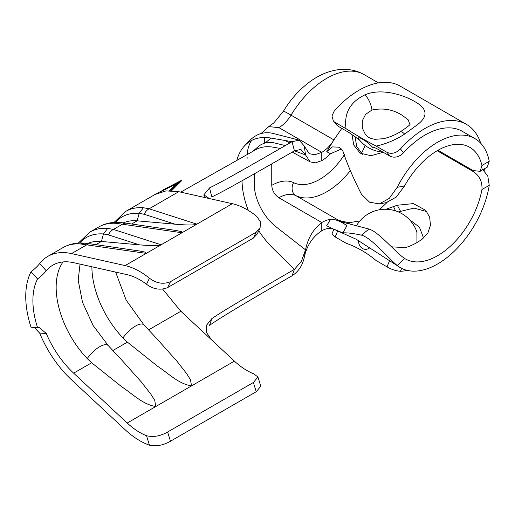 <?xml version="1.0" encoding="UTF-8"?>
<svg xmlns="http://www.w3.org/2000/svg" width="515" height="515" viewBox="0 0 515 515"><rect width="100%" height="100%" fill="white"/><g stroke="black" fill="none" stroke-linecap="round" stroke-linejoin="round"><path stroke-width="0.77" d="M257.185 234.055L253.38 238.078L256.232 232.162L260.056 228.145L260.558 221.971L256.663 216.319A70.748 40.846 -120 0 0 232.323 203.695L196.891 224.147C194.664 225.248 187.389 225.261 175.074 224.199L144.206 214.285A10.107 7.847 -72.2 0 1 149.131 208.8L178.757 191.696L166.03 190.898L155.06 194.464L125.699 211.414A80.855 46.685 60 0 1 143.402 207.738L149.131 208.8L196.891 224.147L146.254 253.386L80.623 243.981A80.855 46.685 -120 0 0 62.92 247.657L47.856 256.354A80.855 46.685 -120 0 0 39.694 263.532L46.253 270.787A70.748 40.846 60 0 1 52.91 265.109A70.748 40.846 60 0 1 73.645 262.689L127.211 274.688A60.641 35.014 60 0 1 146.524 284.293L149.459 278.209A70.748 40.846 -120 0 0 125.119 265.586L71.553 253.592A80.855 46.685 -120 0 0 47.856 256.354M71.553 253.592L86.887 244.741A10.107 6.65 -81.7 0 1 90.434 243.84L84.75 243.164A10.107 7.648 95.1 0 0 81.074 244.02M126.169 223.207L175.763 230.43L181.396 231.615L181.988 232.754L116.358 223.349A80.855 46.685 -120 0 0 98.655 227.025L89.964 232.046A80.855 46.685 60 0 1 107.667 228.37L113.397 229.433L161.156 244.78C158.929 245.88 151.655 245.893 139.34 244.831L108.472 234.911A10.107 7.847 -72.2 0 1 113.397 229.433L122.615 224.109A10.107 6.65 -81.7 0 1 126.169 223.207L120.484 222.532A10.107 7.648 95.1 0 0 116.808 223.388M156.142 337.93L176.999 361.285L186.43 373.336L190.447 379.6L191.529 385.883C178.351 383.849 168.212 373.15 157.661 366.3L127.392 342.134L122.956 337.943A17.671 6.772 -47.1 0 1 135.458 326.072A17.671 6.772 -47.1 0 1 143.955 324.939A17.671 6.772 -47.1 0 1 143.968 324.952L156.142 337.937M122.956 337.943A70.71 40.827 60 0 1 91.889 266.776M120.413 358.562L141.264 381.911L150.695 393.969L154.712 400.232L155.794 406.515C142.616 404.481 132.477 393.782 121.926 386.932L91.657 362.766L87.222 358.575A17.671 6.772 -47.1 0 1 99.723 346.704A17.671 6.772 -47.1 0 1 108.221 345.565A17.671 6.772 -47.1 0 1 108.234 345.578L120.407 358.569M87.222 358.575A70.71 40.827 60 0 1 63.042 261.935M146.524 435.722A60.641 35.014 60 0 1 139.758 432.433A60.641 35.014 60 0 1 127.211 423.021L73.645 373.169A70.748 40.846 60 0 1 46.253 333.437L39.694 333.121A80.855 46.685 -120 0 0 71.553 379.851L125.119 429.703A70.748 40.846 -120 0 0 139.758 440.685A70.748 40.846 -120 0 0 149.459 445.192L146.524 435.722C153.502 437.364 160.532 436.128 167.613 432.014L170.471 441.226C163.416 445.275 156.412 446.602 149.459 445.192M257.944 377.012L260.815 386.263L256.232 391.709L253.38 382.497L257.944 377.012L253.728 373.826A60.641 35.014 60 0 1 246.962 370.543A60.641 35.014 60 0 1 234.409 361.131L211.414 339.72L206.631 332.664L206.464 325.287L211.852 318.592L209.541 325.326C216.841 320.407 224.051 315.045 292.05 275.789L294.419 269.371C226.922 308.337 219.184 313.777 211.852 318.592M253.38 382.497L167.613 432.014M46.253 270.787C44.206 273.343 41.303 276.066 37.544 278.963A70.748 40.846 -120 0 0 37.544 327.579L39.127 327.45L46.253 333.437M39.694 333.121L34.202 327.418M37.544 327.579L31.042 327.27A80.855 46.685 60 0 1 31.042 271.778C34.801 268.894 37.685 266.146 39.694 263.532M37.544 278.963L31.042 271.778M256.232 391.709L170.471 441.226M232.323 203.695L209.264 198.532L203.863 194.831L209.541 187.93C216.841 184.228 224.051 180.945 292.05 141.689L270.71 138.026A75.802 43.762 -120 0 0 243.814 146.666A75.802 43.762 -120 0 0 236.726 160.667M256.232 232.162L170.471 281.679L167.613 287.595C160.551 290.46 153.522 289.359 146.524 284.293M149.459 278.209C156.393 283.424 163.397 284.576 170.471 281.679M253.38 238.078L167.613 287.595M90.434 243.84L140.029 251.063L145.661 252.247L146.254 253.386L125.119 265.586M87.679 243.466A72.267 41.721 60 0 1 101.404 241.458L139.34 244.831M95.899 244.631L101.404 241.458L103.476 233.958A77.913 44.985 -120 0 0 79.703 243.009M123.413 222.841A72.267 41.721 60 0 1 137.138 220.826L175.074 224.199M131.634 224.006L137.138 220.826L139.211 213.332A77.913 44.985 -120 0 0 115.437 222.377M156.058 193.917L181.235 180.424L181.48 180.868L171.585 190.717M330.566 219.293C335.156 218.399 344.516 223.748 346.943 225.622L342.932 232.896L332.304 228.563L326.716 225.731L330.566 219.293A35.374 20.426 120 0 0 321.772 222.525C313.268 229.085 307.854 238.194 305.53 249.846L301.397 261.33L294.419 269.371L273.079 248.391A65.695 37.93 60 0 1 258.781 230.784M248.301 210.416A65.695 37.93 60 0 1 243.292 193.054A65.695 37.93 60 0 1 242.031 180.771M180.72 192.14L255.627 149.781A65.695 37.93 60 0 1 273.079 147.174L280.36 148.429M209.541 187.93L211.852 196.955C219.184 193.305 226.922 189.81 294.419 150.844L292.05 141.689L299.221 140.157L304.288 146.086L309.219 153.676L314.903 154.758L321.772 152.376A25.267 14.587 120 0 0 333.9 139.893L341.806 128.364M397.194 265.534A74.54 43.035 120 0 0 400.297 267.658A74.54 43.035 120 0 0 452.788 252.608A74.54 43.035 120 0 0 489.244 185.361L481.95 189.501A64.433 37.202 -60 0 1 450.059 246.505A64.433 37.202 -60 0 1 405.35 258.903A64.433 37.202 -60 0 1 404.533 258.408L397.194 265.534C388.902 258.672 370.71 237.177 361.421 235.149L368.991 229.059L341.4 221.83L338.754 220.394L346.943 225.622M482.014 168.611L487.802 176.091L489.25 185.355M342.932 232.896C346.962 232.619 353.123 233.372 361.421 235.149M398.295 211.916L414.054 208.099L425.924 211.356M481.95 189.501C482.42 181.628 479.484 175.628 473.137 171.489L473.974 171.019M437.184 150.734L473.137 171.489M368.991 229.059C378.828 231.859 395.887 252.814 404.533 258.408M385.922 209.264L397.316 205.24L413.41 203.599L425.86 210.429L429.677 217.317L430.45 225.248L427.92 232.902L422.3 239.063C416.5 243.228 410.861 246.08 405.382 247.618L391.522 246.833M271.746 163.886L271.746 185.387C272.171 190.64 274.553 194.767 278.892 197.766L321.772 222.525L321.772 230.778C312.592 236.765 306.76 245.591 304.288 257.255L305.279 251.326M264.594 137.479L264.594 143.003M332.793 228.808A25.267 14.587 120 0 0 321.772 230.778M341.458 148.957L330.566 153.715A35.374 20.426 120 0 1 321.772 160.629L321.772 152.376L278.892 127.623L268.785 126.619L261.079 133.501M330.566 153.715L326.716 151.719L333.9 139.893L291.02 115.135A74.54 43.035 -60 0 1 364.079 74.604C356.11 70.143 347.471 68.521 338.155 69.725C328.802 71.044 319.847 74.714 311.279 80.746C300.387 88.471 291.11 98.603 283.456 111.15A20.214 0.644 -148.7 0 1 291.02 115.135A25.267 14.587 120 0 1 278.892 127.623M489.244 161.214A74.54 43.035 120 0 0 474.824 138.541A74.54 43.035 120 0 0 397.194 187.331L404.533 185.973A64.433 37.202 -60 0 1 469.777 147.296A64.433 37.202 -60 0 1 481.943 165.502L489.25 161.208L487.28 167.124L480.122 171.328L481.95 165.495M326.716 151.719L332.4 146.891L339.192 147.226L342.932 151.153C346.962 163.487 353.123 177.836 361.421 194.2L369.564 202.195L379.31 203.901L389.218 198.449L397.194 187.325M351.893 134.293L353.786 145.056L360.12 153.155L371.019 155.704L383.25 152.292M480.122 171.328L473.137 170.574L437.982 150.277M404.533 185.973L396.228 197.091L386.16 202.659L379.31 203.901M362.309 154.365L356.67 146.266L355.015 136.411M400.451 211.099L397.316 205.24M395.501 210.873L393.479 206.438M247.116 157.313L247.116 158.375M251.661 140.434A47.573 27.469 -120 0 0 247.194 154.642M321.772 160.629L315.412 162.849L310.139 161.877L305.53 154.931L304.288 146.086M294.483 150.805L305.53 154.931L300.876 149.453L294.419 150.844M305.595 249.453L305.53 249.846L276.156 226.903A37.466 21.63 60 0 1 254.262 184.138L254.262 173.864M292.05 275.789C298.475 271.598 302.556 265.418 304.288 257.255L305.401 250.663M159.959 192.25L173.407 185.31L173.201 184.846M173.407 185.31L181.48 180.868M170.156 190.679L177.778 183.083M173.343 185.168L159.927 192.262M160.712 191.838L160.062 192.217M171.495 186.095L171.276 185.638L157.307 193.305M175.589 185.291L175.306 184.879L176.304 183.861M177.933 182.838L177.681 182.4L177.083 182.645L171.276 185.638M169.441 190.679L175.306 184.879M369.68 247.882A9.489 7.551 98.1 0 1 362.509 248.5A9.489 7.551 98.1 0 1 358.472 240.492M364.884 94.857L366.107 94.38C380.843 88.503 401.842 94.02 414.684 101.526C427.263 108.478 428.351 116.075 417.942 124.308L404.648 134.055C395.797 139.835 386.302 143.846 376.156 146.093C366.835 141.271 356.805 135.484 346.067 128.718C343.833 113.345 350.11 102.06 364.884 94.857A13.139 5.62 69.1 0 1 371.959 110.049L365.605 114.369L362.27 120.858L362.309 128.042L365.412 134.473C366.365 135.574 368.173 138.303 374.972 139.308L383.488 138.696C391.6 136.784 397.445 133.514 400.149 131.917L400.149 131.917A13.139 3.85 -120.4 0 1 404.648 134.055M409.876 124.385L408.163 119.789L402.254 115.328C393.042 109.457 382.941 107.699 371.959 110.049M480.74 143.254A82.625 47.702 120 0 0 466.39 124.334L400.284 86.166A82.625 47.702 120 0 0 358.968 90.26A82.625 47.702 120 0 0 334.357 110.751L331.963 115.933L333.321 120.813L338.233 126.304L349.093 132.574L359.373 139.874A9.489 1.751 37.6 0 1 362.509 139.185A9.489 1.751 37.6 0 1 372.796 147.618L373.079 147.219M350.406 222.718A74.54 43.035 -60 0 1 346.692 223.999M409.316 219.519L419.429 227.147L423.549 238.046M466.39 124.334A82.625 47.702 120 0 0 425.075 128.428A82.625 47.702 120 0 0 400.464 148.919L403.515 152.807A74.54 43.035 -60 0 1 425.075 135.027A74.54 43.035 -60 0 1 462.348 131.338A74.54 43.035 -60 0 1 463.552 132.078M403.515 152.807C399.202 157.036 394.709 158.176 390.042 156.219L379.182 149.949C375.577 147.824 373.452 147.045 372.796 147.618M484.197 170.639A82.625 47.702 120 0 0 484.345 168.843M401.655 268.386L400.464 271.283A82.625 47.702 120 0 0 407.32 270.414M400.464 271.283C396.17 271.019 391.69 269.545 387.023 266.86L376.156 260.59C367.041 252.884 357.011 247.097 346.067 243.215L335.207 236.945L331.969 233.868M390.042 156.219L387.023 152.363L376.156 146.093M387.023 152.363C391.683 154.333 396.164 153.18 400.464 148.919M346.067 128.718L335.207 122.448M338.233 126.304L336.347 124.669M416.944 242.571L416.899 232.098M350.361 170.587A64.433 37.202 -60 0 1 326.806 191.767A64.433 37.202 -60 0 1 295.874 195.642L338.754 220.394L348.758 222.738L359.888 220.948M271.746 185.387A45.481 26.259 -60 0 1 293.582 182.651A10.107 8.246 -63.9 0 0 295.874 195.642A35.374 20.426 120 0 0 278.892 197.766M293.582 182.651A54.326 31.364 120 0 0 319.661 179.387A54.326 31.364 120 0 0 344.451 154.597M148.597 329.89L180.849 311.272L162.689 289.173M127.392 342.134L112.862 350.522M91.657 362.766L73.645 373.169M234.409 361.131L127.211 423.021M180.849 311.272L211.414 339.72M209.264 198.532L178.757 191.696L166.03 190.898L155.06 194.464M108.472 234.911L103.476 233.958L107.667 228.37M144.206 214.285L139.211 213.332L143.402 207.738M116.358 223.349L120.027 222.499M80.623 243.981L84.75 243.164M365.148 145.442A64.433 37.202 -60 0 1 361.376 153.464M387.132 202.447L379.291 209.792M337.576 231.184L335.207 236.945M387.023 266.86L389.392 261.092M80.031 264.118L78.183 280.218L82.484 302.241L93.067 325.416L108.221 345.565M115.624 272.094L126.156 300.11L143.955 324.939M125.699 211.414L114.04 222.448M120.484 222.532L120.027 222.493M98.655 227.025C105.047 223.401 112.161 221.888 119.989 222.486M89.964 232.046L78.306 243.08M62.92 247.657C69.313 244.026 76.426 242.514 84.26 243.119M260.056 228.145L257.197 234.061M400.303 267.652L356.348 239.314L332.304 228.563M378.416 82.883L364.079 74.604M268.785 126.619L273.871 122.873L283.456 111.15M474.244 138.22L460.861 130.546M469.77 147.303L469.274 147.02M289.842 142.964L285.162 140.505M271.045 138.078L265.437 142.764M292.256 152.086L310.139 161.877M243.814 146.666L249.26 140.898C252.228 137.911 255.517 135.657 259.135 134.138C264.053 132.426 269.055 132.271 274.135 133.694L299.221 140.157M285.284 145.591L272.036 142.346L265.721 142.694L261.189 144.528L258.923 146.022L252.839 151.391M204.481 197.457L203.863 194.831M163.635 189.61L177.083 182.645M417.002 232.413A33.353 33.353 0 0 0 356.683 225.396M410.056 124.121C410.455 124.624 407.153 127.224 400.149 131.917M359.296 139.777A33.353 33.353 0 0 0 382.909 152.099M333.314 120.819L336.34 124.675M333.836 229.323L331.963 233.868"/></g></svg>
